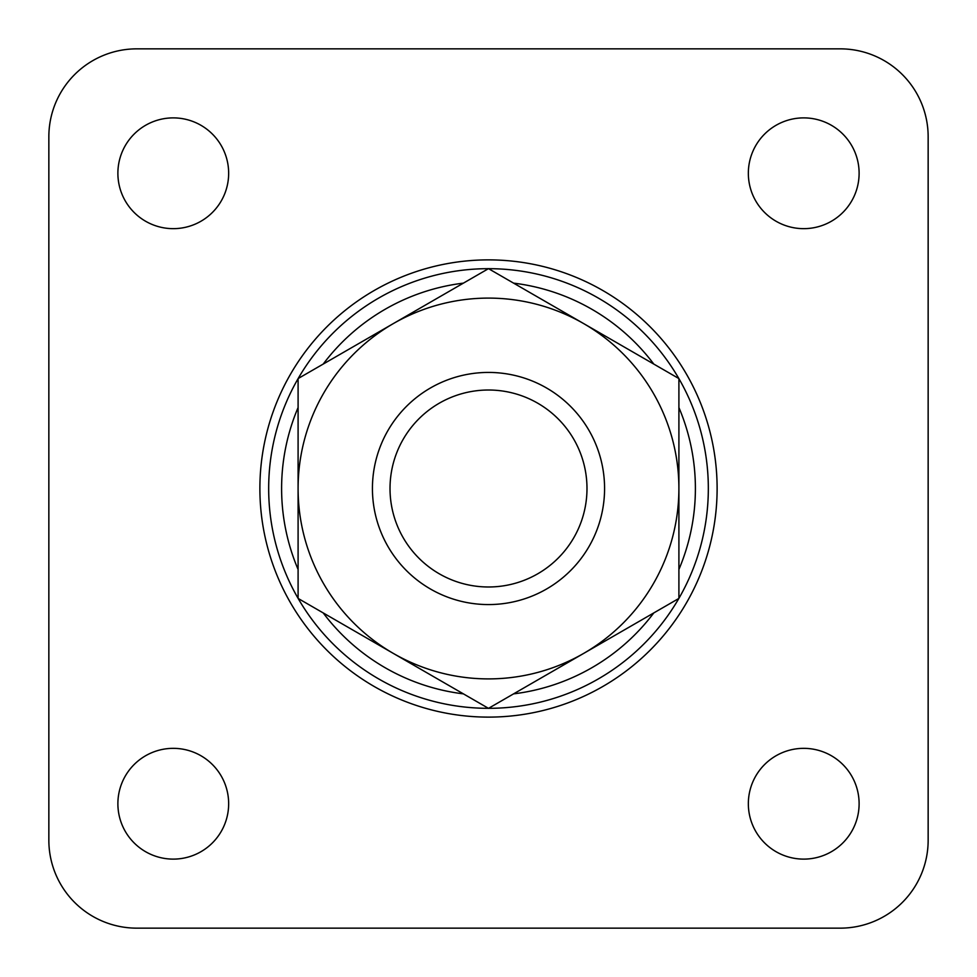 <?xml version="1.0" encoding="UTF-8"?>
<svg xmlns="http://www.w3.org/2000/svg" width="977" height="977" viewBox="0 0 977 977"><rect width="100%" height="100%" fill="white"/><g stroke="black" fill="none" stroke-linecap="round" stroke-linejoin="round"><path stroke-width="1.47" d="M228.655 173.271A55.384 55.384 0 0 0 173.271 117.887A55.384 55.384 0 0 0 117.887 173.271A55.384 55.384 0 0 0 173.271 228.655A55.384 55.384 0 0 0 228.655 173.271M859.113 173.271A55.384 55.384 0 0 0 803.729 117.887A55.384 55.384 0 0 0 748.345 173.271A55.384 55.384 0 0 0 803.729 228.655A55.384 55.384 0 0 0 859.113 173.271M859.113 803.729A55.384 55.384 0 0 0 803.729 748.345A55.384 55.384 0 0 0 748.345 803.729A55.384 55.384 0 0 0 803.729 859.113A55.384 55.384 0 0 0 859.113 803.729M228.655 803.729A55.384 55.384 0 0 0 173.271 748.345A55.384 55.384 0 0 0 117.887 803.729A55.384 55.384 0 0 0 173.271 859.113A55.384 55.384 0 0 0 228.655 803.729M840.22 928.15A87.93 87.93 0 0 0 928.15 840.22L928.15 136.78A87.93 87.93 0 0 0 840.22 48.85L136.78 48.85A87.93 87.93 0 0 0 48.85 136.78L48.85 840.22A87.93 87.93 0 0 0 136.78 928.15L840.22 928.15M268.675 488.5A219.825 219.825 0 0 0 298.095 598.364L298.095 378.636A219.825 219.825 0 0 0 268.675 488.5M298.156 598.461A219.825 219.825 0 0 0 488.451 708.325L298.156 598.461A219.825 219.825 0 0 1 298.095 598.364M488.549 708.325A219.825 219.825 0 0 0 678.844 598.461L488.549 708.325A219.825 219.825 0 0 1 488.451 708.325M678.905 598.364A219.825 219.825 0 0 0 678.905 378.636L678.905 598.364A219.825 219.825 0 0 1 678.844 598.461M678.844 378.539A219.825 219.825 0 0 0 488.549 268.675L678.844 378.539A219.825 219.825 0 0 1 678.905 378.636M488.451 268.675A219.825 219.825 0 0 0 298.156 378.539L488.451 268.675A219.825 219.825 0 0 1 488.549 268.675M298.095 407.556A206.892 206.892 0 0 0 298.095 569.444M323.204 612.921A206.892 206.892 0 0 0 463.403 693.865M513.597 693.865A206.892 206.892 0 0 0 653.796 612.921M678.905 569.444A206.892 206.892 0 0 0 678.905 407.556M653.796 364.079A206.892 206.892 0 0 0 513.597 283.135M463.403 283.135A206.892 206.892 0 0 0 323.204 364.079M583.696 653.393A190.405 190.405 0 0 0 583.696 323.607A190.405 190.405 0 0 0 298.095 488.5A190.405 190.405 0 0 0 583.696 653.393M372.432 488.5A116.068 116.068 0 0 1 546.534 387.979A116.068 116.068 0 0 1 546.534 589.021A116.068 116.068 0 0 1 372.432 488.5M390.018 488.5A98.482 98.482 0 0 0 537.741 573.792A98.482 98.482 0 0 0 537.741 403.208A98.482 98.482 0 0 0 390.018 488.5M259.882 488.5A228.618 228.618 0 0 1 602.809 290.511A228.618 228.618 0 0 1 602.809 686.489A228.618 228.618 0 0 1 259.882 488.5"/></g></svg>
